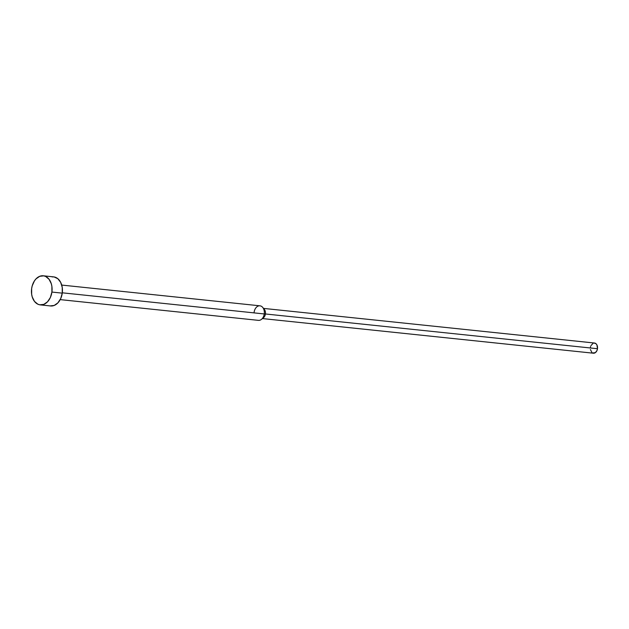 <?xml version="1.0" encoding="UTF-8"?>
<svg xmlns="http://www.w3.org/2000/svg" width="629" height="629" viewBox="0 0 629 629"><rect width="100%" height="100%" fill="white"/><g stroke="black" fill="none" stroke-linecap="round" stroke-linejoin="round"><path stroke-width="0.94" d="M51.9 292.06A14.616 10.268 96 0 1 40.248 304.876A14.616 10.268 96 0 1 31.639 288.609A14.616 10.268 96 0 1 43.291 275.793A14.616 10.268 96 0 1 51.9 292.06L62.255 293.145L51.9 292.06L51.892 286.392L51.295 283.726L49.046 279.26L45.697 276.477L43.755 275.856L39.729 276.304L36.01 278.875L34.453 280.856L32.221 285.818L31.639 288.609L31.654 294.278L32.244 296.943L34.493 301.417L37.85 304.2L39.792 304.813L43.818 304.373L47.537 301.794L50.375 297.47L51.9 292.06M40.248 304.876L50.603 305.961A14.616 10.268 -84 0 0 62.255 293.145L60.722 298.555L57.884 302.879L54.173 305.458L50.139 305.898M60.203 299.616L258.425 320.358A7.312 5.134 -84 0 0 264.251 313.95L62.295 292.815L264.251 313.95A7.312 5.134 96 0 1 261.467 319.367L263.472 317.763A5.118 3.593 -84 0 0 265.422 313.973L264.251 313.95L265.422 313.973A5.118 3.593 96 0 1 262.497 318.313M262.458 318.573L593.406 353.207A5.118 3.593 -84 0 0 597.479 348.718L265.422 313.973L597.479 348.718L596.945 350.612L595.333 352.665L592.565 352.963M591.936 352.562L590.395 349.496M590.395 347.515L590.592 346.532M590.93 345.62L593.218 343.206M593.925 343.025L595.938 343.662L596.937 344.959L597.479 348.718A5.118 3.593 -84 0 0 594.468 343.025L263.527 308.399M263.512 308.658A5.118 3.593 96 0 1 265.422 313.973A5.118 3.593 -84 0 0 264.353 309.397L262.718 307.416A7.312 5.134 96 0 1 264.251 313.95A7.312 5.134 -84 0 0 259.95 305.82L61.728 285.071M254.124 312.22A7.312 5.134 96 0 1 257.607 306.331A7.312 5.134 96 0 1 262.718 307.416M52.097 276.886L54.11 276.941L57.837 278.702L60.691 282.405L62.24 287.477L62.255 293.145A14.616 10.268 -84 0 0 53.646 276.878L43.291 275.793"/></g></svg>

